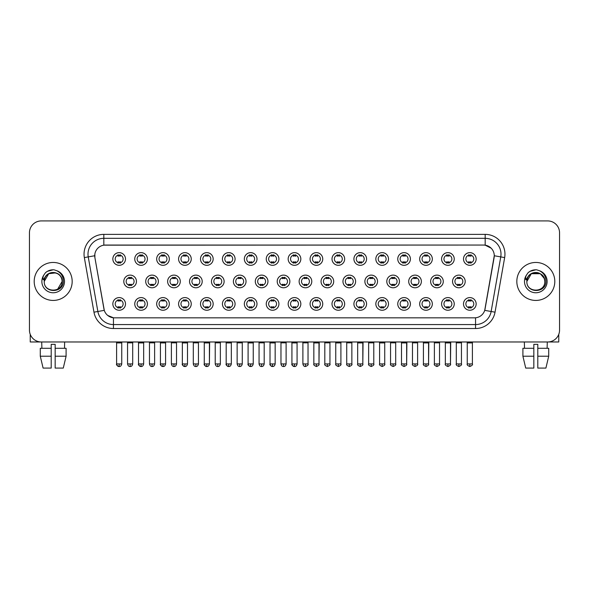 <?xml version="1.0" encoding="UTF-8"?>
<svg xmlns="http://www.w3.org/2000/svg" width="589" height="589" viewBox="0 0 589 589"><rect width="100%" height="100%" fill="white"/><g stroke="black" fill="none" stroke-linecap="round" stroke-linejoin="round"><path stroke-width="0.88" d="M147.419 303.917A6.332 6.332 0 0 1 141.088 310.248A6.332 6.332 0 0 1 134.756 303.917A6.332 6.332 0 0 1 141.088 297.585A6.332 6.332 0 0 1 147.419 303.917M137.134 303.917A3.954 3.954 0 0 0 141.088 307.87A3.954 3.954 0 0 0 145.041 303.917A3.954 3.954 0 0 0 141.088 299.956A3.954 3.954 0 0 0 137.134 303.917M169.33 303.917A6.332 6.332 0 0 1 163.006 310.248A6.332 6.332 0 0 1 156.674 303.917A6.332 6.332 0 0 1 163.006 297.585A6.332 6.332 0 0 1 169.33 303.917M159.045 303.917A3.954 3.954 0 0 0 163.006 307.87A3.954 3.954 0 0 0 166.959 303.917A3.954 3.954 0 0 0 163.006 299.956A3.954 3.954 0 0 0 159.045 303.917M191.248 303.917A6.332 6.332 0 0 1 184.917 310.248A6.332 6.332 0 0 1 178.592 303.917A6.332 6.332 0 0 1 184.917 297.585A6.332 6.332 0 0 1 191.248 303.917M180.963 303.917A3.954 3.954 0 0 0 184.917 307.87A3.954 3.954 0 0 0 188.878 303.917A3.954 3.954 0 0 0 184.917 299.956A3.954 3.954 0 0 0 180.963 303.917M213.166 303.917A6.332 6.332 0 0 1 206.835 310.248A6.332 6.332 0 0 1 200.503 303.917A6.332 6.332 0 0 1 206.835 297.585A6.332 6.332 0 0 1 213.166 303.917M202.881 303.917A3.954 3.954 0 0 0 206.835 307.87A3.954 3.954 0 0 0 210.788 303.917A3.954 3.954 0 0 0 206.835 299.956A3.954 3.954 0 0 0 202.881 303.917M235.085 303.917A6.332 6.332 0 0 1 228.753 310.248A6.332 6.332 0 0 1 222.421 303.917A6.332 6.332 0 0 1 228.753 297.585A6.332 6.332 0 0 1 235.085 303.917M224.799 303.917A3.954 3.954 0 0 0 228.753 307.87A3.954 3.954 0 0 0 232.707 303.917A3.954 3.954 0 0 0 228.753 299.956A3.954 3.954 0 0 0 224.799 303.917M256.995 303.917A6.332 6.332 0 0 1 250.671 310.248A6.332 6.332 0 0 1 244.339 303.917A6.332 6.332 0 0 1 250.671 297.585A6.332 6.332 0 0 1 256.995 303.917M246.71 303.917A3.954 3.954 0 0 0 250.671 307.87A3.954 3.954 0 0 0 254.625 303.917A3.954 3.954 0 0 0 250.671 299.956A3.954 3.954 0 0 0 246.71 303.917M278.914 303.917A6.332 6.332 0 0 1 272.582 310.248A6.332 6.332 0 0 1 266.257 303.917A6.332 6.332 0 0 1 272.582 297.585A6.332 6.332 0 0 1 278.914 303.917M268.628 303.917A3.954 3.954 0 0 0 272.582 307.87A3.954 3.954 0 0 0 276.543 303.917A3.954 3.954 0 0 0 272.582 299.956A3.954 3.954 0 0 0 268.628 303.917M300.832 303.917A6.332 6.332 0 0 1 294.5 310.248A6.332 6.332 0 0 1 288.168 303.917A6.332 6.332 0 0 1 294.5 297.585A6.332 6.332 0 0 1 300.832 303.917M290.546 303.917A3.954 3.954 0 0 0 294.5 307.87A3.954 3.954 0 0 0 298.454 303.917A3.954 3.954 0 0 0 294.5 299.956A3.954 3.954 0 0 0 290.546 303.917M322.743 303.917A6.332 6.332 0 0 1 316.418 310.248A6.332 6.332 0 0 1 310.086 303.917A6.332 6.332 0 0 1 316.418 297.585A6.332 6.332 0 0 1 322.743 303.917M312.457 303.917A3.954 3.954 0 0 0 316.418 307.87A3.954 3.954 0 0 0 320.372 303.917A3.954 3.954 0 0 0 316.418 299.956A3.954 3.954 0 0 0 312.457 303.917M344.661 303.917A6.332 6.332 0 0 1 338.329 310.248A6.332 6.332 0 0 1 332.005 303.917A6.332 6.332 0 0 1 338.329 297.585A6.332 6.332 0 0 1 344.661 303.917M334.375 303.917A3.954 3.954 0 0 0 338.329 307.87A3.954 3.954 0 0 0 342.29 303.917A3.954 3.954 0 0 0 338.329 299.956A3.954 3.954 0 0 0 334.375 303.917M366.579 303.917A6.332 6.332 0 0 1 360.247 310.248A6.332 6.332 0 0 1 353.915 303.917A6.332 6.332 0 0 1 360.247 297.585A6.332 6.332 0 0 1 366.579 303.917M356.293 303.917A3.954 3.954 0 0 0 360.247 307.87A3.954 3.954 0 0 0 364.201 303.917A3.954 3.954 0 0 0 360.247 299.956A3.954 3.954 0 0 0 356.293 303.917M388.497 303.917A6.332 6.332 0 0 1 382.165 310.248A6.332 6.332 0 0 1 375.834 303.917A6.332 6.332 0 0 1 382.165 297.585A6.332 6.332 0 0 1 388.497 303.917M378.212 303.917A3.954 3.954 0 0 0 382.165 307.87A3.954 3.954 0 0 0 386.119 303.917A3.954 3.954 0 0 0 382.165 299.956A3.954 3.954 0 0 0 378.212 303.917M410.408 303.917A6.332 6.332 0 0 1 404.083 310.248A6.332 6.332 0 0 1 397.752 303.917A6.332 6.332 0 0 1 404.083 297.585A6.332 6.332 0 0 1 410.408 303.917M400.122 303.917A3.954 3.954 0 0 0 404.083 307.87A3.954 3.954 0 0 0 408.037 303.917A3.954 3.954 0 0 0 404.083 299.956A3.954 3.954 0 0 0 400.122 303.917M432.326 303.917A6.332 6.332 0 0 1 425.994 310.248A6.332 6.332 0 0 1 419.67 303.917A6.332 6.332 0 0 1 425.994 297.585A6.332 6.332 0 0 1 432.326 303.917M422.041 303.917A3.954 3.954 0 0 0 425.994 307.87A3.954 3.954 0 0 0 429.955 303.917A3.954 3.954 0 0 0 425.994 299.956A3.954 3.954 0 0 0 422.041 303.917M454.244 303.917A6.332 6.332 0 0 1 447.912 310.248A6.332 6.332 0 0 1 441.581 303.917A6.332 6.332 0 0 1 447.912 297.585A6.332 6.332 0 0 1 454.244 303.917M443.959 303.917A3.954 3.954 0 0 0 447.912 307.87A3.954 3.954 0 0 0 451.866 303.917A3.954 3.954 0 0 0 447.912 299.956A3.954 3.954 0 0 0 443.959 303.917M476.155 303.917A6.332 6.332 0 0 1 469.831 310.248A6.332 6.332 0 0 1 463.499 303.917A6.332 6.332 0 0 1 469.831 297.585A6.332 6.332 0 0 1 476.155 303.917M465.87 303.917A3.954 3.954 0 0 0 469.831 307.87A3.954 3.954 0 0 0 473.784 303.917A3.954 3.954 0 0 0 469.831 299.956A3.954 3.954 0 0 0 465.87 303.917M125.501 303.917A6.332 6.332 0 0 1 119.169 310.248A6.332 6.332 0 0 1 112.845 303.917A6.332 6.332 0 0 1 119.169 297.585A6.332 6.332 0 0 1 125.501 303.917M115.216 303.917A3.954 3.954 0 0 0 119.169 307.87A3.954 3.954 0 0 0 123.13 303.917A3.954 3.954 0 0 0 119.169 299.956A3.954 3.954 0 0 0 115.216 303.917M158.375 281.446A6.332 6.332 0 0 1 152.043 287.778A6.332 6.332 0 0 1 145.719 281.446A6.332 6.332 0 0 1 152.043 275.115A6.332 6.332 0 0 1 158.375 281.446M148.089 281.446A3.954 3.954 0 0 0 152.043 285.4A3.954 3.954 0 0 0 156.004 281.446A3.954 3.954 0 0 0 152.043 277.493A3.954 3.954 0 0 0 148.089 281.446M180.293 281.446A6.332 6.332 0 0 1 173.961 287.778A6.332 6.332 0 0 1 167.629 281.446A6.332 6.332 0 0 1 173.961 275.115A6.332 6.332 0 0 1 180.293 281.446M170.007 281.446A3.954 3.954 0 0 0 173.961 285.4A3.954 3.954 0 0 0 177.915 281.446A3.954 3.954 0 0 0 173.961 277.493A3.954 3.954 0 0 0 170.007 281.446M202.204 281.446A6.332 6.332 0 0 1 195.879 287.778A6.332 6.332 0 0 1 189.548 281.446A6.332 6.332 0 0 1 195.879 275.115A6.332 6.332 0 0 1 202.204 281.446M191.918 281.446A3.954 3.954 0 0 0 195.879 285.4A3.954 3.954 0 0 0 199.833 281.446A3.954 3.954 0 0 0 195.879 277.493A3.954 3.954 0 0 0 191.918 281.446M224.122 281.446A6.332 6.332 0 0 1 217.79 287.778A6.332 6.332 0 0 1 211.466 281.446A6.332 6.332 0 0 1 217.79 275.115A6.332 6.332 0 0 1 224.122 281.446M213.836 281.446A3.954 3.954 0 0 0 217.79 285.4A3.954 3.954 0 0 0 221.751 281.446A3.954 3.954 0 0 0 217.79 277.493A3.954 3.954 0 0 0 213.836 281.446M246.04 281.446A6.332 6.332 0 0 1 239.708 287.778A6.332 6.332 0 0 1 233.384 281.446A6.332 6.332 0 0 1 239.708 275.115A6.332 6.332 0 0 1 246.04 281.446M235.755 281.446A3.954 3.954 0 0 0 239.708 285.4A3.954 3.954 0 0 0 243.669 281.446A3.954 3.954 0 0 0 239.708 277.493A3.954 3.954 0 0 0 235.755 281.446M267.958 281.446A6.332 6.332 0 0 1 261.626 287.778A6.332 6.332 0 0 1 255.295 281.446A6.332 6.332 0 0 1 261.626 275.115A6.332 6.332 0 0 1 267.958 281.446M257.673 281.446A3.954 3.954 0 0 0 261.626 285.4A3.954 3.954 0 0 0 265.58 281.446A3.954 3.954 0 0 0 261.626 277.493A3.954 3.954 0 0 0 257.673 281.446M289.869 281.446A6.332 6.332 0 0 1 283.545 287.778A6.332 6.332 0 0 1 277.213 281.446A6.332 6.332 0 0 1 283.545 275.115A6.332 6.332 0 0 1 289.869 281.446M279.584 281.446A3.954 3.954 0 0 0 283.545 285.4A3.954 3.954 0 0 0 287.498 281.446A3.954 3.954 0 0 0 283.545 277.493A3.954 3.954 0 0 0 279.584 281.446M311.787 281.446A6.332 6.332 0 0 1 305.455 287.778A6.332 6.332 0 0 1 299.131 281.446A6.332 6.332 0 0 1 305.455 275.115A6.332 6.332 0 0 1 311.787 281.446M301.502 281.446A3.954 3.954 0 0 0 305.455 285.4A3.954 3.954 0 0 0 309.416 281.446A3.954 3.954 0 0 0 305.455 277.493A3.954 3.954 0 0 0 301.502 281.446M333.705 281.446A6.332 6.332 0 0 1 327.374 287.778A6.332 6.332 0 0 1 321.042 281.446A6.332 6.332 0 0 1 327.374 275.115A6.332 6.332 0 0 1 333.705 281.446M323.42 281.446A3.954 3.954 0 0 0 327.374 285.4A3.954 3.954 0 0 0 331.327 281.446A3.954 3.954 0 0 0 327.374 277.493A3.954 3.954 0 0 0 323.42 281.446M355.616 281.446A6.332 6.332 0 0 1 349.292 287.778A6.332 6.332 0 0 1 342.96 281.446A6.332 6.332 0 0 1 349.292 275.115A6.332 6.332 0 0 1 355.616 281.446M345.331 281.446A3.954 3.954 0 0 0 349.292 285.4A3.954 3.954 0 0 0 353.245 281.446A3.954 3.954 0 0 0 349.292 277.493A3.954 3.954 0 0 0 345.331 281.446M377.534 281.446A6.332 6.332 0 0 1 371.21 287.778A6.332 6.332 0 0 1 364.878 281.446A6.332 6.332 0 0 1 371.21 275.115A6.332 6.332 0 0 1 377.534 281.446M367.249 281.446A3.954 3.954 0 0 0 371.21 285.4A3.954 3.954 0 0 0 375.164 281.446A3.954 3.954 0 0 0 371.21 277.493A3.954 3.954 0 0 0 367.249 281.446M399.452 281.446A6.332 6.332 0 0 1 393.121 287.778A6.332 6.332 0 0 1 386.796 281.446A6.332 6.332 0 0 1 393.121 275.115A6.332 6.332 0 0 1 399.452 281.446M389.167 281.446A3.954 3.954 0 0 0 393.121 285.4A3.954 3.954 0 0 0 397.082 281.446A3.954 3.954 0 0 0 393.121 277.493A3.954 3.954 0 0 0 389.167 281.446M421.371 281.446A6.332 6.332 0 0 1 415.039 287.778A6.332 6.332 0 0 1 408.707 281.446A6.332 6.332 0 0 1 415.039 275.115A6.332 6.332 0 0 1 421.371 281.446M411.085 281.446A3.954 3.954 0 0 0 415.039 285.4A3.954 3.954 0 0 0 418.993 281.446A3.954 3.954 0 0 0 415.039 277.493A3.954 3.954 0 0 0 411.085 281.446M443.281 281.446A6.332 6.332 0 0 1 436.957 287.778A6.332 6.332 0 0 1 430.625 281.446A6.332 6.332 0 0 1 436.957 275.115A6.332 6.332 0 0 1 443.281 281.446M432.996 281.446A3.954 3.954 0 0 0 436.957 285.4A3.954 3.954 0 0 0 440.911 281.446A3.954 3.954 0 0 0 436.957 277.493A3.954 3.954 0 0 0 432.996 281.446M465.2 281.446A6.332 6.332 0 0 1 458.868 287.778A6.332 6.332 0 0 1 452.543 281.446A6.332 6.332 0 0 1 458.868 275.115A6.332 6.332 0 0 1 465.2 281.446M454.914 281.446A3.954 3.954 0 0 0 458.868 285.4A3.954 3.954 0 0 0 462.829 281.446A3.954 3.954 0 0 0 458.868 277.493A3.954 3.954 0 0 0 454.914 281.446M136.457 281.446A6.332 6.332 0 0 1 130.132 287.778A6.332 6.332 0 0 1 123.8 281.446A6.332 6.332 0 0 1 130.132 275.115A6.332 6.332 0 0 1 136.457 281.446M126.171 281.446A3.954 3.954 0 0 0 130.132 285.4A3.954 3.954 0 0 0 134.086 281.446A3.954 3.954 0 0 0 130.132 277.493A3.954 3.954 0 0 0 126.171 281.446M147.419 258.976A6.332 6.332 0 0 1 141.088 265.308A6.332 6.332 0 0 1 134.756 258.976A6.332 6.332 0 0 1 141.088 252.644A6.332 6.332 0 0 1 147.419 258.976M137.134 258.976A3.954 3.954 0 0 0 141.088 262.93A3.954 3.954 0 0 0 145.041 258.976A3.954 3.954 0 0 0 141.088 255.022A3.954 3.954 0 0 0 137.134 258.976M169.33 258.976A6.332 6.332 0 0 1 163.006 265.308A6.332 6.332 0 0 1 156.674 258.976A6.332 6.332 0 0 1 163.006 252.644A6.332 6.332 0 0 1 169.33 258.976M159.045 258.976A3.954 3.954 0 0 0 163.006 262.93A3.954 3.954 0 0 0 166.959 258.976A3.954 3.954 0 0 0 163.006 255.022A3.954 3.954 0 0 0 159.045 258.976M191.248 258.976A6.332 6.332 0 0 1 184.917 265.308A6.332 6.332 0 0 1 178.592 258.976A6.332 6.332 0 0 1 184.917 252.644A6.332 6.332 0 0 1 191.248 258.976M180.963 258.976A3.954 3.954 0 0 0 184.917 262.93A3.954 3.954 0 0 0 188.878 258.976A3.954 3.954 0 0 0 184.917 255.022A3.954 3.954 0 0 0 180.963 258.976M213.166 258.976A6.332 6.332 0 0 1 206.835 265.308A6.332 6.332 0 0 1 200.503 258.976A6.332 6.332 0 0 1 206.835 252.644A6.332 6.332 0 0 1 213.166 258.976M202.881 258.976A3.954 3.954 0 0 0 206.835 262.93A3.954 3.954 0 0 0 210.788 258.976A3.954 3.954 0 0 0 206.835 255.022A3.954 3.954 0 0 0 202.881 258.976M235.085 258.976A6.332 6.332 0 0 1 228.753 265.308A6.332 6.332 0 0 1 222.421 258.976A6.332 6.332 0 0 1 228.753 252.644A6.332 6.332 0 0 1 235.085 258.976M224.799 258.976A3.954 3.954 0 0 0 228.753 262.93A3.954 3.954 0 0 0 232.707 258.976A3.954 3.954 0 0 0 228.753 255.022A3.954 3.954 0 0 0 224.799 258.976M256.995 258.976A6.332 6.332 0 0 1 250.671 265.308A6.332 6.332 0 0 1 244.339 258.976A6.332 6.332 0 0 1 250.671 252.644A6.332 6.332 0 0 1 256.995 258.976M246.71 258.976A3.954 3.954 0 0 0 250.671 262.93A3.954 3.954 0 0 0 254.625 258.976A3.954 3.954 0 0 0 250.671 255.022A3.954 3.954 0 0 0 246.71 258.976M278.914 258.976A6.332 6.332 0 0 1 272.582 265.308A6.332 6.332 0 0 1 266.257 258.976A6.332 6.332 0 0 1 272.582 252.644A6.332 6.332 0 0 1 278.914 258.976M268.628 258.976A3.954 3.954 0 0 0 272.582 262.93A3.954 3.954 0 0 0 276.543 258.976A3.954 3.954 0 0 0 272.582 255.022A3.954 3.954 0 0 0 268.628 258.976M300.832 258.976A6.332 6.332 0 0 1 294.5 265.308A6.332 6.332 0 0 1 288.168 258.976A6.332 6.332 0 0 1 294.5 252.644A6.332 6.332 0 0 1 300.832 258.976M290.546 258.976A3.954 3.954 0 0 0 294.5 262.93A3.954 3.954 0 0 0 298.454 258.976A3.954 3.954 0 0 0 294.5 255.022A3.954 3.954 0 0 0 290.546 258.976M322.743 258.976A6.332 6.332 0 0 1 316.418 265.308A6.332 6.332 0 0 1 310.086 258.976A6.332 6.332 0 0 1 316.418 252.644A6.332 6.332 0 0 1 322.743 258.976M312.457 258.976A3.954 3.954 0 0 0 316.418 262.93A3.954 3.954 0 0 0 320.372 258.976A3.954 3.954 0 0 0 316.418 255.022A3.954 3.954 0 0 0 312.457 258.976M344.661 258.976A6.332 6.332 0 0 1 338.329 265.308A6.332 6.332 0 0 1 332.005 258.976A6.332 6.332 0 0 1 338.329 252.644A6.332 6.332 0 0 1 344.661 258.976M334.375 258.976A3.954 3.954 0 0 0 338.329 262.93A3.954 3.954 0 0 0 342.29 258.976A3.954 3.954 0 0 0 338.329 255.022A3.954 3.954 0 0 0 334.375 258.976M366.579 258.976A6.332 6.332 0 0 1 360.247 265.308A6.332 6.332 0 0 1 353.915 258.976A6.332 6.332 0 0 1 360.247 252.644A6.332 6.332 0 0 1 366.579 258.976M356.293 258.976A3.954 3.954 0 0 0 360.247 262.93A3.954 3.954 0 0 0 364.201 258.976A3.954 3.954 0 0 0 360.247 255.022A3.954 3.954 0 0 0 356.293 258.976M388.497 258.976A6.332 6.332 0 0 1 382.165 265.308A6.332 6.332 0 0 1 375.834 258.976A6.332 6.332 0 0 1 382.165 252.644A6.332 6.332 0 0 1 388.497 258.976M378.212 258.976A3.954 3.954 0 0 0 382.165 262.93A3.954 3.954 0 0 0 386.119 258.976A3.954 3.954 0 0 0 382.165 255.022A3.954 3.954 0 0 0 378.212 258.976M410.408 258.976A6.332 6.332 0 0 1 404.083 265.308A6.332 6.332 0 0 1 397.752 258.976A6.332 6.332 0 0 1 404.083 252.644A6.332 6.332 0 0 1 410.408 258.976M400.122 258.976A3.954 3.954 0 0 0 404.083 262.93A3.954 3.954 0 0 0 408.037 258.976A3.954 3.954 0 0 0 404.083 255.022A3.954 3.954 0 0 0 400.122 258.976M432.326 258.976A6.332 6.332 0 0 1 425.994 265.308A6.332 6.332 0 0 1 419.67 258.976A6.332 6.332 0 0 1 425.994 252.644A6.332 6.332 0 0 1 432.326 258.976M422.041 258.976A3.954 3.954 0 0 0 425.994 262.93A3.954 3.954 0 0 0 429.955 258.976A3.954 3.954 0 0 0 425.994 255.022A3.954 3.954 0 0 0 422.041 258.976M454.244 258.976A6.332 6.332 0 0 1 447.912 265.308A6.332 6.332 0 0 1 441.581 258.976A6.332 6.332 0 0 1 447.912 252.644A6.332 6.332 0 0 1 454.244 258.976M443.959 258.976A3.954 3.954 0 0 0 447.912 262.93A3.954 3.954 0 0 0 451.866 258.976A3.954 3.954 0 0 0 447.912 255.022A3.954 3.954 0 0 0 443.959 258.976M476.155 258.976A6.332 6.332 0 0 1 469.831 265.308A6.332 6.332 0 0 1 463.499 258.976A6.332 6.332 0 0 1 469.831 252.644A6.332 6.332 0 0 1 476.155 258.976M465.87 258.976A3.954 3.954 0 0 0 469.831 262.93A3.954 3.954 0 0 0 473.784 258.976A3.954 3.954 0 0 0 469.831 255.022A3.954 3.954 0 0 0 465.87 258.976M125.501 258.976A6.332 6.332 0 0 1 119.169 265.308A6.332 6.332 0 0 1 112.845 258.976A6.332 6.332 0 0 1 119.169 252.644A6.332 6.332 0 0 1 125.501 258.976M115.216 258.976A3.954 3.954 0 0 0 119.169 262.93A3.954 3.954 0 0 0 123.13 258.976A3.954 3.954 0 0 0 119.169 255.022A3.954 3.954 0 0 0 115.216 258.976M93.968 312.177L84.345 257.584A19.783 19.783 0 0 1 103.819 234.37L485.181 234.37A19.783 19.783 0 0 1 504.655 257.584L495.032 312.177A19.783 19.783 0 0 1 475.551 328.522L113.449 328.522A19.783 19.783 0 0 1 93.968 312.177L97.862 311.493L88.24 256.9A15.822 15.822 0 0 1 103.819 238.324L485.181 238.324A15.822 15.822 0 0 1 500.76 256.9L491.138 311.493A15.822 15.822 0 0 1 475.551 324.568L113.449 324.568A15.822 15.822 0 0 1 97.862 311.493L104.282 310.359L94.888 257.584A10.683 10.683 0 0 1 105.402 245.053L483.598 245.053A10.683 10.683 0 0 1 494.112 257.584L485.049 309.011A10.683 10.683 0 0 1 474.528 317.839L114.472 317.839A10.683 10.683 0 0 1 103.951 309.011L94.888 257.584L94.844 254.146M34.199 281.446A18.988 18.988 0 0 0 53.187 300.434A18.988 18.988 0 0 0 72.175 281.446A18.988 18.988 0 0 0 53.187 262.458A18.988 18.988 0 0 0 34.199 281.446A18.988 18.988 0 0 0 53.187 300.434A18.988 18.988 0 0 0 72.175 281.446A18.988 18.988 0 0 0 53.187 262.458A18.988 18.988 0 0 0 34.199 281.446M516.825 281.446A18.988 18.988 0 0 0 535.813 300.434A18.988 18.988 0 0 0 554.801 281.446A18.988 18.988 0 0 0 535.813 262.458A18.988 18.988 0 0 0 516.825 281.446A18.988 18.988 0 0 0 535.813 300.434A18.988 18.988 0 0 0 554.801 281.446A18.988 18.988 0 0 0 535.813 262.458A18.988 18.988 0 0 0 516.825 281.446M103.819 234.37L103.819 245.171L483.598 245.053L485.181 245.171L491.145 248.175M474.528 317.839L114.472 317.839M113.449 328.522L113.449 317.788L107.75 315.454M504.655 257.584L494.274 255.751L484.718 310.359L495.032 312.177M559.55 232.788A11.868 11.868 0 0 0 547.682 220.919L41.318 220.919A11.868 11.868 0 0 0 29.45 232.788L29.45 330.105A11.868 11.868 0 0 0 41.318 341.973L547.682 341.973A11.868 11.868 0 0 0 559.55 330.105L559.55 232.788L559.55 330.105M29.45 232.788L29.45 330.105M547.682 220.919L41.318 220.919M41.318 341.973L547.682 341.973M117.984 263.165L117.984 261.766A3.033 3.033 0 0 0 120.355 261.766L120.355 263.165M120.355 254.787L120.355 256.186A3.033 3.033 0 0 0 117.984 256.186L117.984 254.787M128.939 285.636L128.939 284.237A3.033 3.033 0 0 0 131.318 284.237L131.318 285.636M130.132 363.928L127.555 363.928C128.004 365.762 128.866 366.616 130.132 366.498L130.132 363.928L132.702 363.928L132.702 342.842L127.555 342.842L127.342 341.973M132.702 342.842L132.915 341.973M131.318 277.257L131.318 278.649A3.033 3.033 0 0 0 128.939 278.649L128.939 277.257M117.984 308.099L117.984 306.707A3.033 3.033 0 0 0 120.355 306.707L120.355 308.099M119.169 363.928L116.6 363.928C116.077 364.746 116.939 365.607 119.169 366.498L119.169 363.928L121.746 363.928L121.746 342.923L116.6 342.923L116.364 341.973M121.746 342.923L121.982 341.973M120.355 299.727L120.355 301.119A3.033 3.033 0 0 0 117.984 301.119L117.984 299.727M139.902 263.165L139.902 261.766A3.033 3.033 0 0 0 142.273 261.766L142.273 263.165M142.273 254.787L142.273 256.186A3.033 3.033 0 0 0 139.902 256.186L139.902 254.787M161.82 263.165L161.82 261.766A3.033 3.033 0 0 0 164.191 261.766L164.191 263.165M164.191 254.787L164.191 256.186A3.033 3.033 0 0 0 161.82 256.186L161.82 254.787M183.731 263.165L183.731 261.766A3.033 3.033 0 0 0 186.109 261.766L186.109 263.165M186.109 254.787L186.109 256.186A3.033 3.033 0 0 0 183.731 256.186L183.731 254.787M205.649 263.165L205.649 261.766A3.033 3.033 0 0 0 208.02 261.766L208.02 263.165M208.02 254.787L208.02 256.186A3.033 3.033 0 0 0 205.649 256.186L205.649 254.787M150.858 285.636L150.858 284.237A3.033 3.033 0 0 0 153.236 284.237L153.236 285.636M152.043 363.928L149.473 363.928C149.923 365.762 150.777 366.616 152.043 366.498L152.043 363.928L154.62 363.928L154.62 342.842L149.473 342.842L149.26 341.973M154.62 342.842L154.833 341.973M153.236 277.257L153.236 278.649A3.033 3.033 0 0 0 150.858 278.649L150.858 277.257M172.776 285.636L172.776 284.237A3.033 3.033 0 0 0 175.147 284.237L175.147 285.636M173.961 363.928L171.392 363.928C171.841 365.762 172.695 366.616 173.961 366.498L173.961 363.928L176.531 363.928L176.531 342.842L171.392 342.842L171.171 341.973M176.531 342.842L176.752 341.973M175.147 277.257L175.147 278.649A3.033 3.033 0 0 0 172.776 278.649L172.776 277.257M194.694 285.636L194.694 284.237A3.033 3.033 0 0 0 197.065 284.237L197.065 285.636M195.879 363.928L193.31 363.928C193.752 365.762 194.613 366.616 195.879 366.498L195.879 363.928L198.449 363.928L198.449 342.842L193.31 342.842L193.089 341.973M198.449 342.842L198.67 341.973M197.065 277.257L197.065 278.649A3.033 3.033 0 0 0 194.694 278.649L194.694 277.257M139.902 308.099L139.902 306.707A3.033 3.033 0 0 0 142.273 306.707L142.273 308.099M141.088 363.928L138.518 363.928C137.995 364.746 138.849 365.607 141.088 366.498L141.088 363.928L143.657 363.928L143.657 342.923L138.518 342.923L138.275 341.973M143.657 342.923L143.893 341.973M142.273 299.727L142.273 301.119A3.033 3.033 0 0 0 139.902 301.119L139.902 299.727M161.82 308.099L161.82 306.707A3.033 3.033 0 0 0 164.191 306.707L164.191 308.099M163.006 363.928L160.429 363.928C159.913 364.746 160.768 365.607 163.006 366.498L163.006 363.928L165.575 363.928L165.575 342.923L160.429 342.923L160.193 341.973M165.575 342.923L165.811 341.973M164.191 299.727L164.191 301.119A3.033 3.033 0 0 0 161.82 301.119L161.82 299.727M183.731 308.099L183.731 306.707A3.033 3.033 0 0 0 186.109 306.707L186.109 308.099M184.917 363.928L182.347 363.928C181.824 364.746 182.686 365.607 184.917 366.498L184.917 363.928L187.493 363.928L187.493 342.923L182.347 342.923L182.111 341.973M187.493 342.923L187.729 341.973M186.109 299.727L186.109 301.119A3.033 3.033 0 0 0 183.731 301.119L183.731 299.727M205.649 308.099L205.649 306.707A3.033 3.033 0 0 0 208.02 306.707L208.02 308.099M206.835 363.928L204.265 363.928C203.742 364.746 204.597 365.607 206.835 366.498L206.835 363.928L209.404 363.928L209.404 342.923L204.265 342.923L204.03 341.973M204.265 363.928L204.265 342.923L204.265 363.928C204.714 365.762 205.568 366.616 206.835 366.498C208.101 366.616 208.955 365.762 209.404 363.928L209.647 341.973M208.02 299.727L208.02 301.119A3.033 3.033 0 0 0 205.649 301.119L205.649 299.727M227.568 308.099L227.568 306.707A3.033 3.033 0 0 0 229.938 306.707L229.938 308.099M228.753 363.928L226.183 363.928C226.632 365.762 227.487 366.616 228.753 366.498L228.753 363.928L231.322 363.928L231.322 342.923L226.183 342.923L225.94 341.973M231.322 342.923L231.558 341.973M229.938 299.727L229.938 301.119A3.033 3.033 0 0 0 227.568 301.119L227.568 299.727M249.478 308.099L249.478 306.707A3.033 3.033 0 0 0 251.856 306.707L251.856 308.099M250.671 363.928L248.094 363.928C248.543 365.762 249.405 366.616 250.671 366.498L250.671 363.928L253.241 363.928L253.241 342.923L248.094 342.923L247.859 341.973M253.241 342.923L253.476 341.973M251.856 299.727L251.856 301.119A3.033 3.033 0 0 0 249.478 301.119L249.478 299.727M271.396 308.099L271.396 306.707A3.033 3.033 0 0 0 273.767 306.707L273.767 308.099M272.582 363.928L270.012 363.928C270.461 365.762 271.315 366.616 272.582 366.498L272.582 363.928L275.159 363.928L275.159 342.923L270.012 342.923L269.777 341.973M275.159 342.923L275.394 341.973M273.767 299.727L273.767 301.119A3.033 3.033 0 0 0 271.396 301.119L271.396 299.727M293.315 308.099L293.315 306.707A3.033 3.033 0 0 0 295.685 306.707L295.685 308.099M294.5 363.928L291.93 363.928C292.38 365.762 293.234 366.616 294.5 366.498L294.5 363.928L297.07 363.928L297.07 342.923L291.93 342.923L291.695 341.973M297.07 342.923L297.305 341.973M295.685 299.727L295.685 301.119A3.033 3.033 0 0 0 293.315 301.119L293.315 299.727M315.233 308.099L315.233 306.707A3.033 3.033 0 0 0 317.604 306.707L317.604 308.099M316.418 363.928L313.841 363.928C313.326 364.746 314.18 365.607 316.418 366.498L316.418 363.928L318.988 363.928L318.988 342.923L313.841 342.923L313.606 341.973M316.418 366.498C318.649 365.607 319.51 364.746 318.988 363.928L319.223 341.973M317.604 299.727L317.604 301.119A3.033 3.033 0 0 0 315.233 301.119L315.233 299.727M337.144 308.099L337.144 306.707A3.033 3.033 0 0 0 339.522 306.707L339.522 308.099M338.329 363.928L335.759 363.928C335.237 364.746 336.098 365.607 338.329 366.498L338.329 363.928L340.906 363.928L340.906 342.923L335.759 342.923L335.524 341.973M340.906 342.923L341.141 341.973M339.522 299.727L339.522 301.119A3.033 3.033 0 0 0 337.144 301.119L337.144 299.727M359.062 308.099L359.062 306.707A3.033 3.033 0 0 0 361.432 306.707L361.432 308.099M360.247 363.928L357.678 363.928C357.155 364.746 358.009 365.607 360.247 366.498L360.247 363.928L362.817 363.928L362.817 342.923L357.678 342.923L357.442 341.973M360.247 366.498C362.485 365.607 363.339 364.746 362.817 363.928L363.06 341.973M361.432 299.727L361.432 301.119A3.033 3.033 0 0 0 359.062 301.119L359.062 299.727M380.98 308.099L380.98 306.707A3.033 3.033 0 0 0 383.351 306.707L383.351 308.099M382.165 363.928L379.596 363.928C379.073 364.746 379.927 365.607 382.165 366.498L382.165 363.928L384.735 363.928L384.735 342.923L379.596 342.923L379.353 341.973M384.735 342.923L384.97 341.973M383.351 299.727L383.351 301.119A3.033 3.033 0 0 0 380.98 301.119L380.98 299.727M402.891 308.099L402.891 306.707A3.033 3.033 0 0 0 405.269 306.707L405.269 308.099M404.083 363.928L401.507 363.928C400.984 364.746 401.845 365.607 404.083 366.498L404.083 363.928L406.653 363.928L406.653 342.923L401.507 342.923L401.271 341.973M404.083 366.498C406.314 365.607 407.176 364.746 406.653 363.928L406.889 341.973M405.269 299.727L405.269 301.119A3.033 3.033 0 0 0 402.891 301.119L402.891 299.727M424.809 308.099L424.809 306.707A3.033 3.033 0 0 0 427.18 306.707L427.18 308.099M425.994 363.928L423.425 363.928C422.902 364.746 423.763 365.607 425.994 366.498L425.994 363.928L428.571 363.928L428.571 342.923L423.425 342.923L423.189 341.973M425.994 366.498C428.232 365.607 429.086 364.746 428.571 363.928L428.807 341.973M427.18 299.727L427.18 301.119A3.033 3.033 0 0 0 424.809 301.119L424.809 299.727M446.727 308.099L446.727 306.707A3.033 3.033 0 0 0 449.098 306.707L449.098 308.099M447.912 363.928L445.343 363.928C444.82 364.746 445.674 365.607 447.912 366.498L447.912 363.928L450.482 363.928L450.482 342.923L445.343 342.923L445.107 341.973M447.912 366.498C450.151 365.607 451.005 364.746 450.482 363.928L450.725 341.973M449.098 299.727L449.098 301.119A3.033 3.033 0 0 0 446.727 301.119L446.727 299.727M468.645 308.099L468.645 306.707A3.033 3.033 0 0 0 471.016 306.707L471.016 308.099M469.831 363.928L467.254 363.928C466.738 364.746 467.592 365.607 469.831 366.498L469.831 363.928L472.4 363.928L472.4 342.923L467.254 342.923L467.018 341.973M472.4 342.923L472.636 341.973M471.016 299.727L471.016 301.119A3.033 3.033 0 0 0 468.645 301.119L468.645 299.727M44.654 278.759L44.234 281.446C43.741 293.594 63.391 293.374 63.325 281.446C63.362 276.513 61.16 272.928 56.721 270.697L54.048 269.814C50.823 269.622 47.981 270.572 45.515 272.655L43.903 274.967C42.923 276.631 42.71 278.236 43.262 279.797L46.141 275.527C48.821 272.84 52.016 271.956 55.719 272.869A8.945 8.945 0 0 0 44.654 278.759M61.609 278.45C58.826 269.07 43.704 271.801 44.241 281.446L48.718 273.701L55.727 272.869C59.717 274.29 61.852 277.147 62.132 281.446C62.677 292.983 43.696 292.983 44.241 281.446C43.696 269.909 62.677 269.909 62.132 281.446L57.656 289.192M45.544 272.633L47.356 271.345L53.275 269.784L47.356 271.345L45.544 272.633L47.356 271.345L53.275 269.784L47.356 271.345L45.544 272.633M527.288 278.759L526.861 281.446C526.367 293.594 546.018 293.374 545.951 281.446C545.988 276.513 543.787 272.928 539.347 270.697L536.675 269.814C533.45 269.622 530.608 270.572 528.149 272.655L526.537 274.967C525.55 276.631 525.336 278.236 525.889 279.797L528.767 275.527C531.455 272.84 534.643 271.956 538.346 272.869A8.945 8.945 0 0 0 527.288 278.759L526.868 281.446C526.323 269.909 545.304 269.909 544.759 281.446C545.304 292.983 526.323 292.983 526.868 281.446L531.344 273.701L540.282 273.701M544.243 278.45L540.282 273.701L538.346 272.869C542.344 274.29 544.479 277.147 544.759 281.446M528.171 272.633L529.982 271.345L535.909 269.784L529.982 271.345L528.171 272.633L529.982 271.345L535.909 269.784L529.982 271.345L528.171 272.633M30.238 334.368L30.238 341.973L76.128 341.973M558.762 334.368L558.762 341.973L512.872 341.973M51.206 348.298L51.206 356.212L40.28 356.212L43.093 368.081L40.28 356.212L40.28 348.298L51.206 348.298L51.206 344.344L55.167 344.344L55.167 348.298L66.093 348.298L66.093 356.212L63.281 368.081L66.093 356.212L55.167 356.212L55.167 348.298M64.657 341.973L64.488 348.298M51.206 356.212L51.206 368.081L43.093 368.081M63.281 368.081L55.167 368.081L55.167 356.212M41.716 341.973L41.885 348.298M522.907 348.298L522.907 356.212L525.719 368.081L522.907 356.212L522.907 348.298L533.833 348.298L533.833 344.344L537.794 344.344L537.794 348.298L548.72 348.298L548.72 356.212L545.907 368.081L548.72 356.212L537.794 356.212L537.794 348.298M547.284 341.973L547.115 348.298M533.833 348.298L533.833 368.081L525.719 368.081M522.907 356.212L533.833 356.212M545.907 368.081L537.794 368.081L537.794 356.212M524.343 341.973L524.512 348.298M227.568 263.165L227.568 261.766A3.033 3.033 0 0 0 229.938 261.766L229.938 263.165M229.938 254.787L229.938 256.186A3.033 3.033 0 0 0 227.568 256.186L227.568 254.787M249.478 263.165L249.478 261.766A3.033 3.033 0 0 0 251.856 261.766L251.856 263.165M251.856 254.787L251.856 256.186A3.033 3.033 0 0 0 249.478 256.186L249.478 254.787M271.396 263.165L271.396 261.766A3.033 3.033 0 0 0 273.767 261.766L273.767 263.165M273.767 254.787L273.767 256.186A3.033 3.033 0 0 0 271.396 256.186L271.396 254.787M216.605 285.636L216.605 284.237A3.033 3.033 0 0 0 218.983 284.237L218.983 285.636M217.79 363.928L215.221 363.928C215.67 365.762 216.531 366.616 217.79 366.498L217.79 363.928L220.367 363.928L220.367 342.842L215.221 342.842L215.007 341.973M220.367 342.842L220.581 341.973M218.983 277.257L218.983 278.649A3.033 3.033 0 0 0 216.605 278.649L216.605 277.257M238.523 285.636L238.523 284.237A3.033 3.033 0 0 0 240.894 284.237L240.894 285.636M239.708 363.928L237.139 363.928C237.588 365.762 238.442 366.616 239.708 366.498L239.708 363.928L242.278 363.928L242.278 342.842L237.139 342.842L236.918 341.973M242.278 342.842L242.499 341.973M240.894 277.257L240.894 278.649A3.033 3.033 0 0 0 238.523 278.649L238.523 277.257M260.441 285.636L260.441 284.237A3.033 3.033 0 0 0 262.812 284.237L262.812 285.636M261.626 363.928L259.057 363.928C259.506 365.762 260.36 366.616 261.626 366.498L261.626 363.928L264.196 363.928L264.196 342.842L259.057 342.842L258.836 341.973M264.196 342.842L264.417 341.973M262.812 277.257L262.812 278.649A3.033 3.033 0 0 0 260.441 278.649L260.441 277.257M293.315 263.165L293.315 261.766A3.033 3.033 0 0 0 295.685 261.766L295.685 263.165M295.685 254.787L295.685 256.186A3.033 3.033 0 0 0 293.315 256.186L293.315 254.787M315.233 263.165L315.233 261.766A3.033 3.033 0 0 0 317.604 261.766L317.604 263.165M317.604 254.787L317.604 256.186A3.033 3.033 0 0 0 315.233 256.186L315.233 254.787M337.144 263.165L337.144 261.766A3.033 3.033 0 0 0 339.522 261.766L339.522 263.165M339.522 254.787L339.522 256.186A3.033 3.033 0 0 0 337.144 256.186L337.144 254.787M359.062 263.165L359.062 261.766A3.033 3.033 0 0 0 361.432 261.766L361.432 263.165M361.432 254.787L361.432 256.186A3.033 3.033 0 0 0 359.062 256.186L359.062 254.787M380.98 263.165L380.98 261.766A3.033 3.033 0 0 0 383.351 261.766L383.351 263.165M383.351 254.787L383.351 256.186A3.033 3.033 0 0 0 380.98 256.186L380.98 254.787M282.352 285.636L282.352 284.237A3.033 3.033 0 0 0 284.73 284.237L284.73 285.636M283.545 363.928L280.968 363.928C281.417 365.762 282.278 366.616 283.545 366.498L283.545 363.928L286.114 363.928L286.114 342.842L280.968 342.842L280.754 341.973M286.114 342.842L286.328 341.973M284.73 277.257L284.73 278.649A3.033 3.033 0 0 0 282.352 278.649L282.352 277.257M304.27 285.636L304.27 284.237A3.033 3.033 0 0 0 306.648 284.237L306.648 285.636M305.455 363.928L302.886 363.928C303.335 365.762 304.189 366.616 305.455 366.498L305.455 363.928L308.032 363.928L308.032 342.842L302.886 342.842L302.672 341.973M308.032 342.842L308.246 341.973M306.648 277.257L306.648 278.649A3.033 3.033 0 0 0 304.27 278.649L304.27 277.257M326.188 285.636L326.188 284.237A3.033 3.033 0 0 0 328.559 284.237L328.559 285.636M327.374 363.928L324.804 363.928C324.281 364.746 325.135 365.607 327.374 366.498L327.374 363.928L329.943 363.928L329.943 342.842L324.804 342.842L324.583 341.973M329.943 342.842L330.164 341.973M328.559 277.257L328.559 278.649A3.033 3.033 0 0 0 326.188 278.649L326.188 277.257M348.106 285.636L348.106 284.237A3.033 3.033 0 0 0 350.477 284.237L350.477 285.636M349.292 363.928L346.722 363.928C346.199 364.746 347.054 365.607 349.292 366.498L349.292 363.928L351.861 363.928L351.861 342.842L346.722 342.842L346.501 341.973M351.861 342.842L352.082 341.973M350.477 277.257L350.477 278.649A3.033 3.033 0 0 0 348.106 278.649L348.106 277.257M370.017 285.636L370.017 284.237A3.033 3.033 0 0 0 372.395 284.237L372.395 285.636M371.21 363.928L368.633 363.928C368.11 364.746 368.972 365.607 371.21 366.498L371.21 363.928L373.779 363.928L373.779 342.842L368.633 342.842L368.419 341.973M373.779 342.842L373.993 341.973M372.395 277.257L372.395 278.649A3.033 3.033 0 0 0 370.017 278.649L370.017 277.257M402.891 263.165L402.891 261.766A3.033 3.033 0 0 0 405.269 261.766L405.269 263.165M405.269 254.787L405.269 256.186A3.033 3.033 0 0 0 402.891 256.186L402.891 254.787M424.809 263.165L424.809 261.766A3.033 3.033 0 0 0 427.18 261.766L427.18 263.165M427.18 254.787L427.18 256.186A3.033 3.033 0 0 0 424.809 256.186L424.809 254.787M446.727 263.165L446.727 261.766A3.033 3.033 0 0 0 449.098 261.766L449.098 263.165M449.098 254.787L449.098 256.186A3.033 3.033 0 0 0 446.727 256.186L446.727 254.787M468.645 263.165L468.645 261.766A3.033 3.033 0 0 0 471.016 261.766L471.016 263.165M471.016 254.787L471.016 256.186A3.033 3.033 0 0 0 468.645 256.186L468.645 254.787M391.935 285.636L391.935 284.237A3.033 3.033 0 0 0 394.306 284.237L394.306 285.636M393.121 363.928L390.551 363.928C390.028 364.746 390.89 365.607 393.121 366.498L393.121 363.928L395.69 363.928L395.69 342.842L390.551 342.842L390.33 341.973M395.69 342.842L395.911 341.973M394.306 277.257L394.306 278.649A3.033 3.033 0 0 0 391.935 278.649L391.935 277.257M413.853 285.636L413.853 284.237A3.033 3.033 0 0 0 416.224 284.237L416.224 285.636M415.039 363.928L412.469 363.928C411.947 364.746 412.801 365.607 415.039 366.498L415.039 363.928L417.608 363.928L417.608 342.842L412.469 342.842L412.248 341.973M417.608 342.842L417.829 341.973M416.224 277.257L416.224 278.649A3.033 3.033 0 0 0 413.853 278.649L413.853 277.257M435.764 285.636L435.764 284.237A3.033 3.033 0 0 0 438.142 284.237L438.142 285.636M436.957 363.928L434.38 363.928C433.865 364.746 434.719 365.607 436.957 366.498L436.957 363.928L439.527 363.928L439.527 342.842L434.38 342.842L434.167 341.973M439.527 342.842L439.74 341.973M438.142 277.257L438.142 278.649A3.033 3.033 0 0 0 435.764 278.649L435.764 277.257M457.682 285.636L457.682 284.237A3.033 3.033 0 0 0 460.061 284.237L460.061 285.636M458.868 363.928L456.298 363.928C455.776 364.746 456.637 365.607 458.868 366.498L458.868 363.928L461.445 363.928L461.445 342.842L456.298 342.842L456.085 341.973M461.445 342.842L461.658 341.973M460.061 277.257L460.061 278.649A3.033 3.033 0 0 0 457.682 278.649L457.682 277.257M485.181 234.37L485.181 245.171M84.345 257.584L88.24 256.9A15.822 15.822 0 0 1 87.997 254.146M88.24 256.9L94.726 255.751M475.551 317.788L475.551 328.522M43.903 274.967A11.316 11.316 0 0 0 53.187 292.762A11.316 11.316 0 0 0 56.721 270.697M526.537 274.967A11.316 11.316 0 0 0 535.813 292.762A11.316 11.316 0 0 0 539.347 270.697M127.555 363.928L127.555 342.842M132.702 363.928C132.253 365.762 131.399 366.616 130.132 366.498M116.6 342.923L116.6 363.928C117.049 365.762 117.903 366.616 119.169 366.498C120.436 366.616 121.297 365.762 121.746 363.928M149.473 363.928L149.473 342.842M154.62 363.928C154.171 365.762 153.309 366.616 152.043 366.498M171.392 363.928L171.392 342.842M176.531 363.928C176.082 365.762 175.227 366.616 173.961 366.498M193.31 363.928L193.31 342.842M198.449 363.928C198 365.762 197.146 366.616 195.879 366.498M138.518 342.923L138.518 363.928C138.967 365.762 139.821 366.616 141.088 366.498C142.354 366.616 143.208 365.762 143.657 363.928M160.429 342.923L160.429 363.928C160.878 365.762 161.739 366.616 163.006 366.498C164.272 366.616 165.126 365.762 165.575 363.928M182.347 342.923L182.347 363.928C182.796 365.762 183.658 366.616 184.917 366.498C186.183 366.616 187.044 365.762 187.493 363.928M231.322 363.928C230.873 365.762 230.019 366.616 228.753 366.498C226.515 365.607 225.661 364.746 226.183 363.928L226.183 342.923M253.241 363.928C252.791 365.762 251.93 366.616 250.671 366.498C248.433 365.607 247.571 364.746 248.094 363.928L248.094 342.923M272.582 366.498C273.848 366.616 274.71 365.762 275.159 363.928C274.71 365.762 273.848 366.616 272.582 366.498C270.351 365.607 269.49 364.746 270.012 363.928L270.012 342.923M294.5 366.498C295.766 366.616 296.62 365.762 297.07 363.928C296.62 365.762 295.766 366.616 294.5 366.498C292.262 365.607 291.408 364.746 291.93 363.928L291.93 342.923M313.841 363.928L313.841 342.923M335.759 363.928L335.759 342.923L335.759 363.928M340.906 363.928C341.429 364.746 340.567 365.607 338.329 366.498M357.678 363.928L357.678 342.923L357.678 363.928M379.596 363.928L379.596 342.923L379.596 363.928M384.735 363.928C385.258 364.746 384.403 365.607 382.165 366.498M401.507 363.928L401.507 342.923M423.425 363.928L423.425 342.923L423.425 363.928M445.343 363.928L445.343 342.923L445.343 363.928M467.254 363.928L467.254 342.923M472.4 363.928C472.923 364.746 472.061 365.607 469.831 366.498M215.221 363.928L215.221 342.842M220.367 363.928C219.918 365.762 219.056 366.616 217.79 366.498M237.139 363.928L237.139 342.842M242.278 363.928C241.836 365.762 240.975 366.616 239.708 366.498M259.057 363.928L259.057 342.842M264.196 363.928C263.747 365.762 262.893 366.616 261.626 366.498M280.968 363.928L280.968 342.842M286.114 363.928C285.665 365.762 284.811 366.616 283.545 366.498M302.886 363.928L302.886 342.842M308.032 363.928C308.548 364.746 307.694 365.607 305.455 366.498M324.804 363.928L324.804 342.842M329.943 363.928C330.466 364.746 329.612 365.607 327.374 366.498M346.722 363.928L346.722 342.842M351.861 363.928C352.384 364.746 351.523 365.607 349.292 366.498M368.633 363.928L368.633 342.842M373.779 363.928C374.302 364.746 373.441 365.607 371.21 366.498M390.551 363.928L390.551 342.842M395.69 363.928C396.213 364.746 395.359 365.607 393.121 366.498M412.469 363.928L412.469 342.842M417.608 363.928C418.131 364.746 417.277 365.607 415.039 366.498M434.38 363.928L434.38 342.842M439.527 363.928C440.049 364.746 439.188 365.607 436.957 366.498M456.298 363.928L456.298 342.842M461.445 363.928C461.96 364.746 461.106 365.607 458.868 366.498"/></g></svg>
